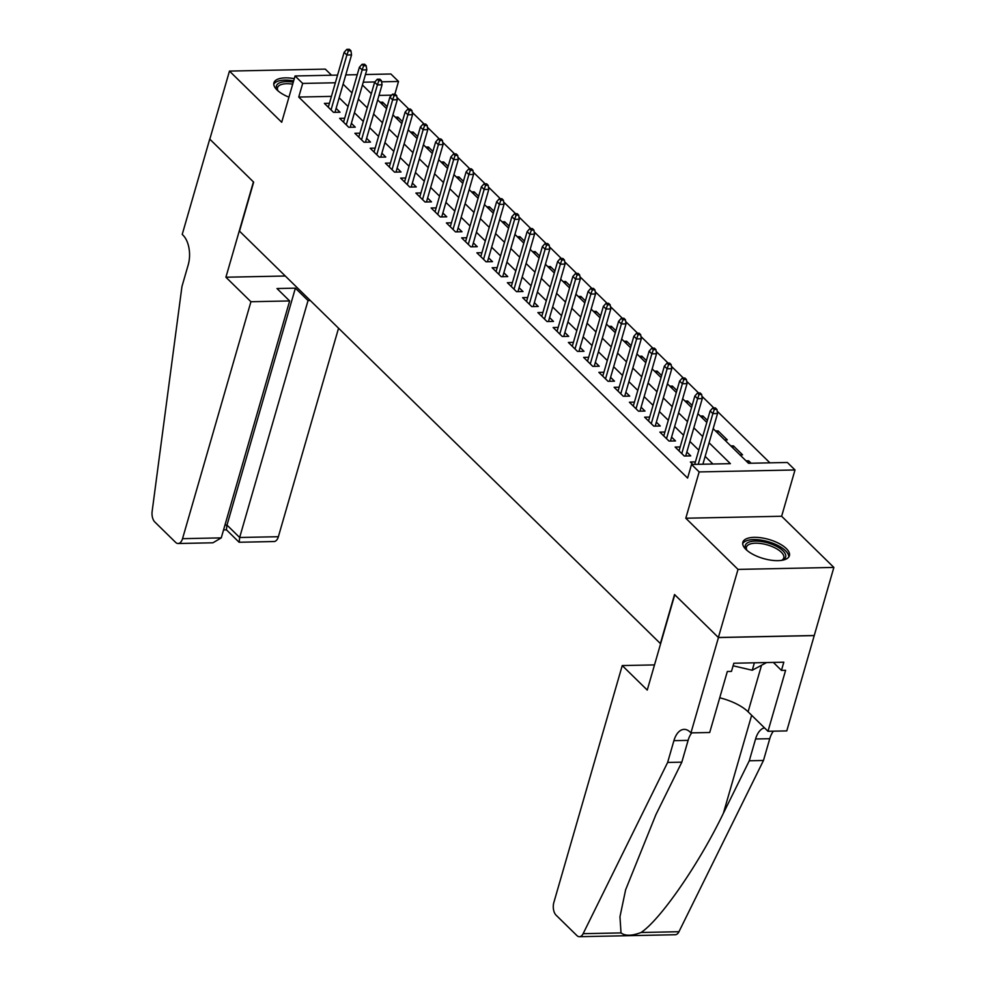 <?xml version="1.0" encoding="UTF-8"?>
<svg xmlns="http://www.w3.org/2000/svg" width="986" height="986" viewBox="0 0 986 986"><rect width="100%" height="100%" fill="white"/><g stroke="black" fill="none" stroke-linecap="round" stroke-linejoin="round"><path stroke-width="1.48" d="M786.323 548.573A24.231 9.922 16.1 0 0 761.291 537.814A24.231 9.922 16.1 0 0 742.84 542.275A24.231 9.922 16.1 0 0 745.921 549.412A24.231 9.922 16.1 0 0 770.941 560.171A24.231 9.922 16.1 0 0 789.404 555.71A24.231 9.922 16.1 0 0 786.323 548.573M294.284 78.658A24.231 9.922 16.1 0 0 273.923 82.812A24.231 9.922 16.1 0 0 277.004 89.948A24.231 9.922 16.1 0 0 288.935 97.17M713.161 428.639L748.522 463.284L787.37 462.483L794.999 469.965L699.16 471.924L691.531 464.455L730.392 463.654L709.082 442.788M690.939 732.881L718.449 637.56L674.757 594.755L647.247 690.064L622.24 665.562L553.849 902.498A9.318 5.14 -91.2 0 0 556.067 915.156L576.884 935.554A9.318 5.14 -91.2 0 0 579.435 936.7A9.318 5.14 -91.2 0 0 583.12 933.693L667.633 762.449L673.919 740.659A21.754 12.005 88.8 0 1 684.148 729.381A21.754 12.005 88.8 0 1 690.101 732.056L690.939 732.881L709.71 732.499L727.323 671.491L731.464 671.404L733.83 663.233L783.821 662.21L781.454 670.381L785.608 670.295L767.995 731.292L786.779 730.909L833.86 567.431L781.639 516.257L794.999 469.965M331.53 75.219L325.306 69.119L229.467 71.091L281.7 122.264L295.06 75.971L337.569 75.096M365.449 74.517L390.9 73.999L398.517 81.468L381.594 81.813M394.868 94.126L398.517 81.468M769.906 462.841L717.179 411.174M713.864 407.933L701.933 396.236M698.618 392.995L686.675 381.286M683.372 378.045L671.429 366.348M668.126 363.107L656.183 351.41M652.868 348.169L640.925 336.46M637.622 333.231L625.679 321.522M622.376 318.281L610.433 306.584M607.13 303.343L595.187 291.634M591.871 288.405L579.928 276.696M576.625 273.455L564.682 261.758M561.379 258.517L549.436 246.82M546.133 243.579L534.19 231.87M530.875 228.629L518.932 216.932M515.629 213.691L503.686 201.994M500.383 198.753L488.44 187.044M485.137 183.803L473.194 172.106M469.878 168.865L457.935 157.168M454.632 153.927L442.689 142.218M439.386 138.977L427.443 127.28M424.14 124.039L412.197 112.342M408.882 109.101L396.939 97.392M814.214 635.514L718.375 637.486L738.021 569.403L833.86 567.431M718.375 637.486L674.535 594.521L660.386 643.55L239.512 231.155L253.661 182.139L209.808 139.174L229.467 71.091M695.413 461.892L690.373 462.003L692.85 464.431M680.167 446.954L675.127 447.052L684.272 456.025L690.742 455.889L686.848 452.056M664.909 432.016L659.868 432.115L669.026 441.075L675.496 440.952L671.589 437.118M649.663 417.066L644.622 417.177L653.78 426.137L660.25 426.001L656.343 422.181M634.417 402.128L629.376 402.226L638.521 411.199L645.004 411.063L641.097 407.23M619.171 387.19L614.13 387.288L623.275 396.249L629.746 396.125L625.851 392.292M603.913 372.24L598.872 372.351L608.029 381.311L614.5 381.175L610.593 377.355M588.667 357.302L583.626 357.4L592.783 366.373L599.254 366.237L595.347 362.417M573.421 342.364L568.38 342.462L577.525 351.423L584.008 351.299L580.101 347.466M558.175 327.414L553.134 327.525L562.279 336.485L568.749 336.349L564.855 332.529M542.916 312.476L537.875 312.574L547.033 321.547L553.503 321.411L549.596 317.591M527.67 297.538L522.629 297.636L531.787 306.597L538.257 306.473L534.35 302.64M512.424 282.588L507.383 282.699L516.528 291.659L523.011 291.523L519.104 287.702M497.178 267.65L492.137 267.748L501.282 276.721L507.753 276.585L503.858 272.765M481.92 252.712L476.879 252.81L486.036 261.783L492.507 261.647L488.6 257.814M466.674 237.762L461.633 237.872L470.79 246.833L477.261 246.697L473.354 242.876M451.428 222.824L446.387 222.922L455.532 231.895L462.015 231.759L458.108 227.939M436.182 207.886L431.141 207.984L440.286 216.957L446.757 216.821L442.862 212.988M420.923 192.936L415.882 193.046L425.04 202.007L431.511 201.871L427.604 198.05M405.677 177.998L400.636 178.109L409.794 187.069L416.265 186.933L412.358 183.113M390.431 163.06L385.39 163.158L394.536 172.131L401.019 171.995L397.111 168.162M375.173 148.122L370.144 148.22L379.29 157.181L385.76 157.057L381.865 153.224M359.927 133.172L354.886 133.283L364.044 142.243L370.514 142.107L366.607 138.286M344.681 118.234L339.64 118.332L348.785 127.305L355.268 127.169L351.361 123.336M382.087 104.233L382.667 102.199L387.165 106.599M397.333 119.183L397.925 117.137L402.411 121.537M412.579 134.121L413.171 132.087L417.657 136.487M427.825 149.059L428.417 147.025L432.916 151.425M443.084 163.996L443.663 161.963L448.162 166.363M458.33 178.947L458.921 176.913L463.408 181.313M473.576 193.885L474.167 191.851L478.654 196.251M488.834 208.822L489.413 206.789L493.912 211.189M504.08 223.773L504.659 221.727L509.158 226.127M519.326 238.711L519.918 236.677L524.404 241.077M534.572 253.649L535.164 251.615L539.65 256.015M549.831 268.599L550.41 266.553L554.908 270.953M565.077 283.537L565.656 281.503L570.154 285.903M580.323 298.475L580.914 296.441L585.401 300.841M595.569 313.425L596.16 311.379L600.647 315.779M610.827 328.363L611.406 326.329L615.905 330.729M626.073 343.301L626.665 341.267L631.151 345.667M641.319 358.251L641.911 356.205L646.397 360.605M656.565 373.189L657.157 371.155L661.643 375.555M671.823 388.127L672.403 386.093L676.901 390.493M687.069 403.077L687.661 401.031L692.147 405.431M702.315 418.015L702.907 415.981L707.393 420.381M717.562 432.953L718.153 430.919L727.298 439.879L724.685 439.941M732.82 447.89L733.399 445.857L742.557 454.829L739.944 454.879M391.688 95.149L378.981 95.408M380.054 102.248L382.667 102.199M395.312 117.198L397.925 117.137M410.558 132.136L413.171 132.087M425.804 147.074L428.417 147.025M441.062 162.024L443.663 161.963M456.308 176.962L458.921 176.913M471.555 191.9L474.167 191.851M486.801 206.838L489.413 206.789M502.059 221.788L504.659 221.727M517.305 236.726L519.918 236.677M532.551 251.664L535.164 251.615M547.797 266.614L550.41 266.553M563.055 281.552L565.656 281.503M578.301 296.49L580.914 296.441M593.547 311.44L596.16 311.379M608.793 326.378L611.406 326.329M624.052 341.316L626.665 341.267M639.298 356.266L641.911 356.205M654.544 371.204L657.157 371.155M669.79 386.142L672.403 386.093M685.048 401.092L687.661 401.031M700.294 416.03L702.907 415.981M715.54 430.968L718.153 430.919M730.786 445.918L733.399 445.857M746.045 460.856L748.657 460.807L751.135 463.235M331.419 96.382L298.746 97.059L687.599 478.074L691.531 464.455M712.927 464.012L705.15 456.395M698.791 450.171L689.904 441.457M683.544 435.233L674.658 426.519M668.298 420.282L659.4 411.569M653.052 405.345L644.154 396.631M637.794 390.407L628.908 381.693M622.548 375.456L613.662 366.743M607.302 360.519L598.403 351.805M592.056 345.581L583.157 336.867M576.798 330.63L567.911 321.917M561.552 315.693L552.665 306.979M546.306 300.755L537.407 292.041M531.06 285.804L522.161 277.103M515.801 270.867L506.915 262.153M500.555 255.929L491.669 247.215M485.309 240.978L476.411 232.277M470.063 226.04L461.165 217.327M454.805 211.103L445.918 202.389M439.559 196.165L430.672 187.451M424.313 181.214L415.414 172.501M409.067 166.277L400.168 157.563M393.808 151.339L384.922 142.625M378.562 136.388L369.676 127.675M363.316 121.451L354.418 112.737M348.07 106.513L339.172 97.799M329.435 103.296L324.394 103.394L333.539 112.355L340.022 112.231L336.115 108.398M781.639 516.257L685.8 518.229L738.021 569.403M685.8 518.229L699.16 471.924M298.746 97.059L302.677 83.44L295.06 75.971M362.429 84.981L371.328 93.695M377.687 99.919L386.574 108.633M392.933 114.869L401.82 123.583M408.179 129.807L417.078 138.521M423.425 144.745L432.324 153.459M438.684 159.695L447.57 168.396M453.93 174.633L462.816 183.347M469.176 189.571L478.074 198.285M484.422 204.521L493.32 213.222M499.68 219.459L508.566 228.173M514.926 234.397L523.812 243.111M530.172 249.347L539.071 258.049M545.418 264.285L554.317 272.999M560.677 279.223L569.563 287.937M575.923 294.161L584.809 302.875M591.169 309.111L600.067 317.825M606.415 324.049L615.313 332.763M621.673 338.987L630.559 347.701M636.919 353.937L645.805 362.651M652.165 368.875L661.064 377.589M667.411 383.813L676.31 392.527M682.669 398.763L691.556 407.477M697.915 413.701L706.802 422.415M374.865 81.961L363.242 82.195M345.778 74.924L357.252 74.689M335.351 82.762L302.677 83.44M702.722 436.551L693.836 427.838M687.476 421.614L678.59 412.9M672.23 406.663L663.332 397.962M656.984 391.725L648.085 383.012M641.726 376.788L632.839 368.074M626.48 361.837L617.593 353.136M611.234 346.899L602.335 338.186M595.988 331.962L587.089 323.248M580.729 317.024L571.843 308.31M565.483 302.073L556.597 293.36M550.237 287.136L541.339 278.422M534.991 272.198L526.093 263.484M519.733 257.247L510.847 248.534M504.487 242.309L495.601 233.596M489.241 227.372L480.342 218.658M473.983 212.421L465.096 203.708M458.736 197.483L449.85 188.77M443.49 182.546L434.604 173.832M428.244 167.595L419.346 158.882M412.986 152.657L404.1 143.944M397.74 137.72L388.854 129.006M382.494 122.769L373.608 114.068M367.248 107.831L358.349 99.118M351.99 92.894L343.103 84.18M748.066 462.841L748.657 460.807M334.981 112.33L351.546 54.908L346.887 55.006L331.037 109.914M348.341 50.853L350.93 50.791L349.401 49.3L346.813 49.349L348.341 50.853L346.887 55.006L344.139 52.32L328.301 107.215M351.546 54.908L350.93 50.791M346.813 49.349L344.139 52.32M277.966 90.823A20.977 8.591 -163.9 0 1 277.51 90.219A20.977 8.591 -163.9 0 1 293.261 82.171M292.694 84.167A19.412 7.95 16.1 0 0 277.534 87.692A19.412 7.95 16.1 0 0 278.04 90.885M293.631 80.901A24.083 9.86 16.1 0 0 273.775 84.229M746.87 550.287A20.977 8.591 -163.9 0 1 746.414 549.67A20.977 8.591 -163.9 0 1 752.392 541.289A20.977 8.591 -163.9 0 1 775.489 545.813A20.977 8.591 -163.9 0 1 782.428 560.073A20.977 8.591 -163.9 0 1 781.713 560.344M781.615 560.356A19.412 7.95 16.1 0 0 783.759 557.916A19.412 7.95 16.1 0 0 774.355 547.575A19.412 7.95 16.1 0 0 746.439 547.144A19.412 7.95 16.1 0 0 746.944 550.348M788.775 557.004A24.083 9.86 16.1 0 0 776.968 545.024A24.083 9.86 16.1 0 0 742.68 543.693M733.091 665.784L752.244 670.246L766.59 662.555M754.389 662.814L752.244 670.246M250.925 301.728L182.533 538.676L221.258 537.875L289.65 300.94L250.925 301.728L225.917 277.226L253.427 181.905L209.735 139.1L182.225 234.421L183.063 235.247A21.754 12.005 -91.2 0 1 188.24 264.766L181.942 286.556L152.14 511.401A9.318 5.14 -91.2 0 0 154.79 521.964L175.607 542.362A9.318 5.14 -91.2 0 0 178.146 543.508A9.318 5.14 -91.2 0 0 182.533 538.676M285.287 276.006L225.917 277.226M310.294 300.52L308.039 300.557L295.381 288.159L276.992 288.541L289.65 300.94M308.039 300.557L239.647 537.493L278.372 536.704A9.318 5.14 88.8 0 1 273.985 541.536L239.216 542.251L239.647 537.493L226.99 525.094L295.381 288.159M338.555 328.202L278.372 536.704M239.043 542.189L226.386 529.778L226.99 525.094L224.931 525.144M178.146 543.508L212.914 542.793L221.258 537.875M667.633 762.449L681.819 762.153L655.9 814.67L625.642 889.742L619.96 916.758L621.02 932.916C625.235 936.121 631.915 935.973 641.06 932.497C660.423 919.753 699.296 863.453 723.379 813.277L749.286 760.773L755.572 738.982A21.754 12.005 88.8 0 1 764.483 727.865M749.286 760.773L763.472 760.477L769.758 738.699A21.754 12.005 88.8 0 1 773.418 731.181M691.765 732.857A21.754 12.005 88.8 0 0 688.105 740.375L681.819 762.153M641.06 932.497L678.96 931.721L763.472 760.477M718.449 637.56L814.288 635.588M622.24 665.562L654.507 664.909M719.731 697.792A34.954 14.309 -163.9 0 1 748.091 711.793L767.995 731.292M678.96 931.721A9.318 5.14 88.8 0 1 675.274 934.728L579.435 936.7M773.344 662.419L781.454 670.381M350.227 127.268L366.804 69.858L362.133 69.944L346.296 124.852M363.587 65.791L366.176 65.742L364.647 64.238L362.059 64.3L363.587 65.791L362.133 69.944L359.397 67.258L343.547 122.165M366.804 69.858L366.176 65.742M362.059 64.3L359.397 67.258M365.473 142.218L382.05 84.796L377.391 84.895L361.542 139.79M378.834 80.729L381.422 80.679L379.906 79.188L377.305 79.237L378.834 80.729L377.391 84.895L374.643 82.195L358.793 137.103M382.05 84.796L381.422 80.679M377.305 79.237L374.643 82.195M380.732 157.156L397.296 99.734L392.638 99.832L376.788 154.74M394.08 95.667L396.68 95.617L395.152 94.126L392.564 94.175L394.08 95.667L392.638 99.832L389.889 97.146L374.039 152.041M397.296 99.734L396.68 95.617M392.564 94.175L389.889 97.146M395.978 172.094L412.542 114.684L407.884 114.77L392.034 169.678M409.338 110.617L411.926 110.555L410.398 109.064L407.81 109.126L409.338 110.617L407.884 114.77L405.135 112.084L389.297 166.991M412.542 114.684L411.926 110.555M407.81 109.126L405.135 112.084M411.224 187.044L427.801 129.622L423.13 129.721L407.292 184.616M424.584 125.555L427.172 125.505L425.644 124.014L423.056 124.063L424.584 125.555L423.13 129.721L420.393 127.021L404.543 181.929M427.801 129.622L427.172 125.505M423.056 124.063L420.393 127.021M426.47 201.982L443.047 144.56L438.388 144.659L422.538 199.566M439.83 140.493L442.418 140.443L440.902 138.952L438.302 139.001L439.83 140.493L438.388 144.659L435.639 141.972L419.789 196.867M443.047 144.56L442.418 140.443M438.302 139.001L435.639 141.972M441.728 216.92L458.293 159.498L453.634 159.596L437.784 214.504M455.076 155.443L457.677 155.381L456.148 153.89L453.56 153.952L455.076 155.443L453.634 159.596L450.885 156.91L435.036 211.817M458.293 159.498L457.677 155.381M453.56 153.952L450.885 156.91M456.974 231.858L473.539 174.448L468.88 174.547L453.03 229.442M470.334 170.381L472.923 170.331L471.394 168.84L468.806 168.889L470.334 170.381L468.88 174.547L466.131 171.847L450.294 226.755M473.539 174.448L472.923 170.331M468.806 168.889L466.131 171.847M472.22 246.808L488.797 189.386L484.126 189.485L468.288 244.38M485.58 185.319L488.169 185.269L486.64 183.778L484.052 183.827L485.58 185.319L484.126 189.485L481.39 186.798L465.54 241.693M488.797 189.386L488.169 185.269M484.052 183.827L481.39 186.798M487.466 261.746L504.043 204.324L499.384 204.422L483.534 259.33M500.826 200.269L503.415 200.207L501.899 198.716L499.298 198.765L500.826 200.269L499.384 204.422L496.636 201.736L480.786 256.643M504.043 204.324L503.415 200.207M499.298 198.765L496.636 201.736M502.724 276.684L519.289 219.274L514.63 219.373L498.78 274.268M516.072 215.207L518.673 215.158L517.145 213.654L514.556 213.715L516.072 215.207L514.63 219.373L511.882 216.673L496.044 271.581M519.289 219.274L518.673 215.158M514.556 213.715L511.882 216.673M517.97 291.634L534.535 234.212L529.876 234.311L514.026 289.206M531.331 230.145L533.919 230.095L532.391 228.604L529.802 228.653L531.331 230.145L529.876 234.311L527.14 231.624L511.29 286.519M534.535 234.212L533.919 230.095M529.802 228.653L527.14 231.624M533.216 306.572L549.794 249.15L545.122 249.248L529.285 304.156M546.577 245.095L549.165 245.033L547.637 243.542L545.048 243.591L546.577 245.095L545.122 249.248L542.386 246.562L526.536 301.469M549.794 249.15L549.165 245.033M545.048 243.591L542.386 246.562M548.462 321.51L565.04 264.1L560.381 264.186L544.531 319.094M561.823 260.033L564.411 259.984L562.895 258.48L560.294 258.542L561.823 260.033L560.381 264.186L557.632 261.5L541.782 316.407M565.04 264.1L564.411 259.984M560.294 258.542L557.632 261.5M563.721 336.46L580.286 279.038L575.627 279.137L559.777 334.032M577.069 274.971L579.669 274.921L578.141 273.43L575.553 273.479L577.069 274.971L575.627 279.137L572.878 276.45L557.041 331.345M580.286 279.038L579.669 274.921M575.553 273.479L572.878 276.45M578.967 351.398L595.544 293.976L590.873 294.075L575.023 348.982M592.327 289.921L594.915 289.859L593.387 288.368L590.799 288.417L592.327 289.921L590.873 294.075L588.137 291.388L572.287 346.283M595.544 293.976L594.915 289.859M590.799 288.417L588.137 291.388M594.213 366.336L610.79 308.926L606.119 309.012L590.281 363.92M607.573 304.859L610.161 304.81L608.633 303.306L606.045 303.368L607.573 304.859L606.119 309.012L603.383 306.326L587.533 361.233M610.79 308.926L610.161 304.81M606.045 303.368L603.383 306.326M609.459 381.286L626.036 323.864L621.377 323.963L605.527 378.858M622.819 319.797L625.407 319.747L623.891 318.256L621.291 318.305L622.819 319.797L621.377 323.963L618.629 321.276L602.779 376.171M626.036 323.864L625.407 319.747M621.291 318.305L618.629 321.276M624.717 396.224L641.282 338.802L636.623 338.901L620.773 393.808M638.065 334.747L640.666 334.685L639.138 333.194L636.549 333.243L638.065 334.747L636.623 338.901L633.875 336.214L618.037 391.109M641.282 338.802L640.666 334.685M636.549 333.243L633.875 336.214M639.963 411.162L656.54 353.752L651.869 353.838L636.019 408.746M653.324 349.685L655.912 349.636L654.384 348.132L651.795 348.194L653.324 349.685L651.869 353.838L649.133 351.152L633.283 406.059M656.54 353.752L655.912 349.636M651.795 348.194L649.133 351.152M655.209 426.112L671.786 368.69L667.115 368.789L651.278 423.684M668.57 364.623L671.158 364.573L669.63 363.082L667.041 363.131L668.57 364.623L667.115 368.789L664.379 366.089L648.529 420.997M671.786 368.69L671.158 364.573M667.041 363.131L664.379 366.089M670.455 441.05L687.032 383.628L682.374 383.727L666.524 438.634M683.816 379.573L686.404 379.511L684.888 378.02L682.3 378.069L683.816 379.573L682.374 383.727L679.625 381.04L663.775 435.935M687.032 383.628L686.404 379.511M682.3 378.069L679.625 381.04M685.714 455.988L702.278 398.578L697.62 398.664L681.77 453.572M699.062 394.511L701.662 394.462L700.134 392.958L697.546 393.02L699.062 394.511L697.62 398.664L694.871 395.978L679.034 450.885M702.278 398.578L701.662 394.462M697.546 393.02L694.871 395.978M702.895 464.221L717.537 413.516L712.866 413.615L698.236 464.32M714.32 409.449L716.908 409.4L715.38 407.908L712.792 407.957L714.32 409.449L712.866 413.615L710.13 410.915L694.686 464.394M717.537 413.516L716.908 409.4M712.792 407.957L710.13 410.915M755.572 738.982L769.758 738.699M688.105 740.375L673.919 740.659M583.12 933.693L621.02 932.916M723.379 813.277L751.652 715.294M761.525 665.279L748.091 711.793M223.551 529.913L226.46 529.852"/></g></svg>
